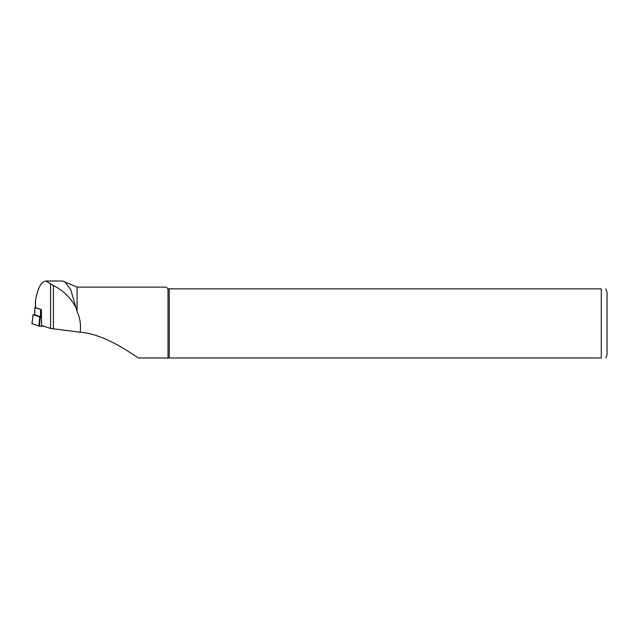 <?xml version="1.0" encoding="UTF-8"?>
<svg xmlns="http://www.w3.org/2000/svg" width="639" height="639" viewBox="0 0 639 639"><rect width="100%" height="100%" fill="white"/><g stroke="black" fill="none" stroke-linecap="round" stroke-linejoin="round"><path stroke-width="0.96" d="M35.536 307.639L41.375 309.699L41.623 325.483L50.593 328.47L80.187 332.192C81.137 325.179 80.099 318.254 77.063 311.425L77.063 287.127L62.59 281.024M80.187 332.192C103.486 334.045 126.778 350.484 138.511 357.984L168.001 357.984L168.001 288.852L166.268 287.127L77.063 287.127M77.063 311.425L70.713 289.531L64.403 281.424M168.001 357.984L601.291 357.984C607.945 357.984 607.945 357.984 601.291 357.984L601.291 288.852C607.945 288.852 607.945 288.852 601.291 288.852L168.001 288.852M605.9 357.984L607.05 354.525L607.05 292.311L605.9 288.852M169.231 357.984L169.231 288.852M75.298 306.496C70.186 297.223 62.902 290.25 53.436 285.561L45.96 281.016C41.295 281.472 37.821 287.846 35.536 300.154L35.449 301.384M41.359 309.691L34.833 307.678L35.449 307.471M34.833 314.851L41.375 316.984M40.824 316.928L40.345 316.912L39.442 326.106L32.046 323.653M43.947 326.257L39.442 326.106M38.851 326.042L39.746 316.848L33.108 314.636L34.746 314.564M39.746 316.848L40.345 316.912M35.536 307.75L35.536 300.154M50.593 328.47L50.593 283.604M53.436 328.957L53.436 285.561M34.833 307.678L34.833 314.963M40.553 309.588L40.553 316.872M33.108 314.636L32.038 323.773M35.449 307.694L35.449 301.201M62.59 281.016L45.96 281.016M34.746 307.623L34.746 314.907M33.076 314.612L31.95 323.709"/></g></svg>
